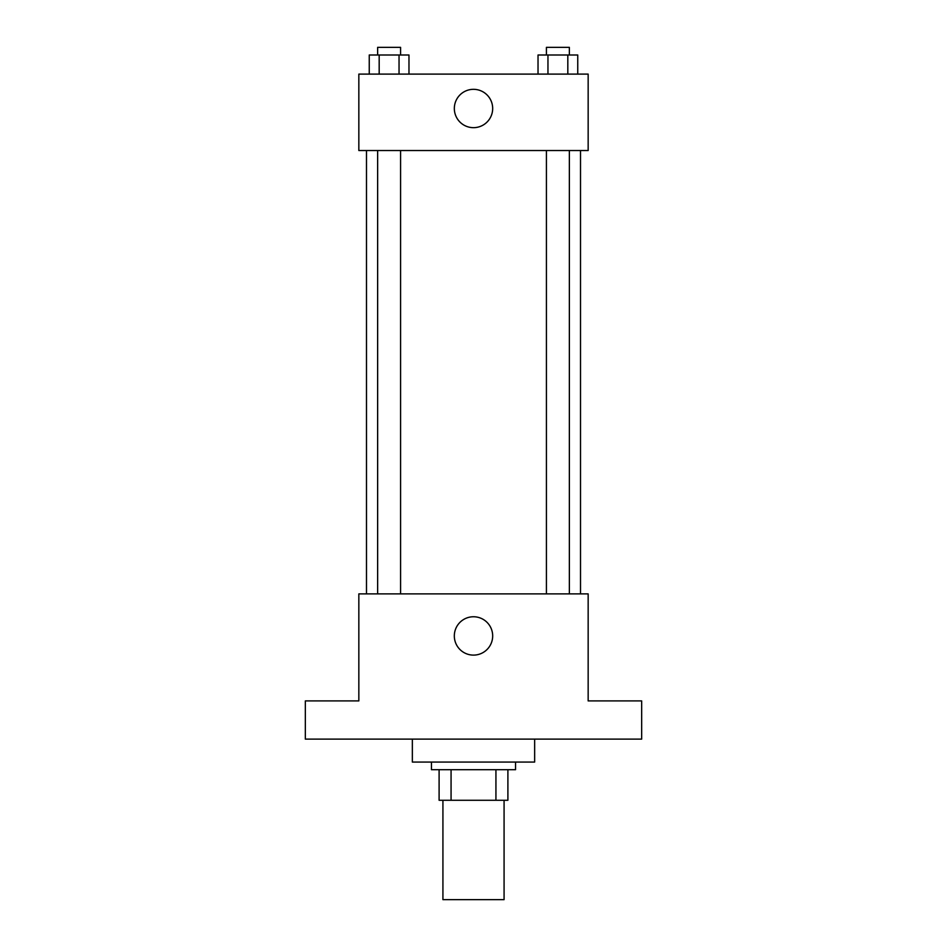 <?xml version="1.0" encoding="UTF-8"?>
<svg xmlns="http://www.w3.org/2000/svg" width="947" height="947" viewBox="0 0 947 947"><rect width="100%" height="100%" fill="white"/><g stroke="black" fill="none" stroke-linecap="round" stroke-linejoin="round"><path stroke-width="1.42" d="M442.924 800.274L442.924 899.65L504.076 899.65L504.076 800.274M495.932 769.698L495.932 800.274L439.1 800.274L439.1 769.698M495.932 800.274L507.9 800.274L507.9 769.698L507.9 800.274M515.547 762.063L515.547 769.698L431.453 769.698L431.453 762.063M451.068 769.698L451.068 800.274M412.347 739.122L412.347 762.063L534.653 762.063L534.653 739.122M641.664 739.122L305.336 739.122L305.336 700.91L358.842 700.91L358.842 593.887L588.158 593.887L588.158 700.91L641.664 700.91L641.664 739.122M492.677 635.934A19.177 19.177 0 0 1 463.912 652.542A19.177 19.177 0 0 1 463.912 619.326A19.177 19.177 0 0 1 492.677 635.934M580.511 150.537L580.511 593.887M546.419 593.887L546.419 150.537M400.581 150.537L400.581 593.887M588.158 150.537L358.842 150.537L358.842 74.103L588.158 74.103L588.158 150.537M492.677 108.503A19.177 19.177 0 0 1 463.912 125.099A19.177 19.177 0 0 1 463.912 91.895A19.177 19.177 0 0 1 492.677 108.503M577.753 74.103L577.753 54.997L538.026 54.997L538.026 74.103M567.821 54.997L567.821 74.103M547.958 54.997L547.958 74.103M546.419 54.997L546.419 47.35L569.36 47.35L569.36 54.997M408.974 74.103L408.974 54.997L369.247 54.997L369.247 74.103M399.042 54.997L399.042 74.103M379.179 54.997L379.179 74.103M377.64 54.997L377.64 47.35L400.581 47.35L400.581 54.997M366.489 150.537L366.489 593.887M569.36 593.887L569.36 150.537M377.64 150.537L377.64 593.887"/></g></svg>

